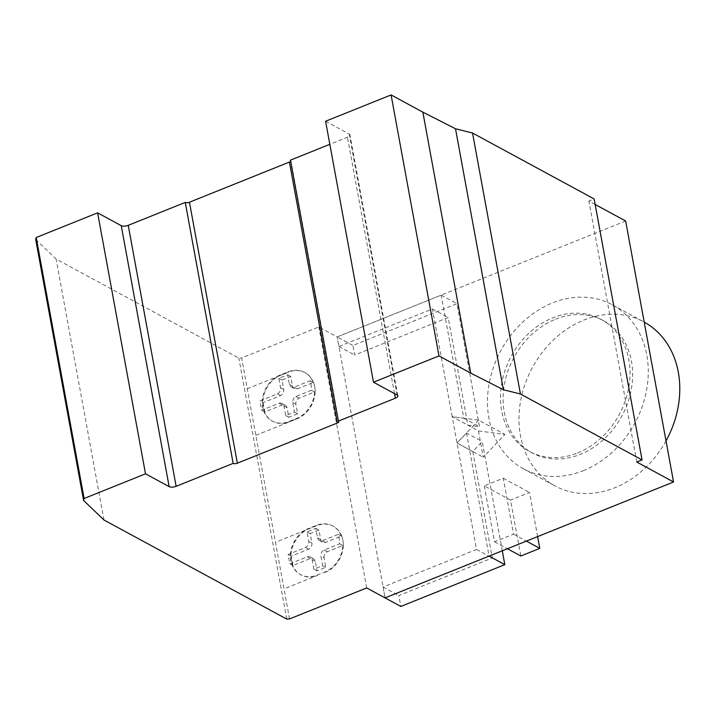 <?xml version="1.0" encoding="UTF-8"?>
<svg xmlns="http://www.w3.org/2000/svg" width="714" height="714" viewBox="0 0 714 714"><rect width="100%" height="100%" fill="white"/><g stroke="black" fill="none" stroke-linecap="round" stroke-linejoin="round"><path stroke-width="0.54" stroke-dasharray="3.57 2.68" d="M478.442 430.908L483.271 457.237L504.887 434.415L478.442 430.908L452.185 416.673L478.63 420.18L504.887 434.415M478.63 420.18L457.014 443.001L483.271 457.237M289.527 618.94L241.635 357.964L318.801 326.958L337.178 336.919L441.181 295.132L463.77 418.208L452.185 416.673L432.416 308.957L338.936 346.513L337.178 336.919L385.078 597.895L383.079 587.006L476.55 549.441L452.185 416.673L467.938 425.214L479.522 426.749L456.933 303.673L352.93 345.46L354.688 355.054L448.169 317.489L467.938 425.214M432.416 308.957L448.169 317.489M463.77 418.208L479.522 426.749M441.181 295.132L456.933 303.673M625.651 221.01L337.178 336.919L352.93 345.46M338.936 346.513L354.688 355.054M502.29 550.797L482.236 441.547L472.775 451.543L492.303 557.982L398.831 595.547L400.831 606.436M472.775 451.543L457.014 443.001L466.483 433.005L482.236 441.547M466.483 433.005L489.072 556.108M476.55 549.441L492.303 557.982M383.079 587.006L398.831 595.547M555.474 319.238A75.131 61.395 118.5 0 1 603.678 320.764A75.131 61.395 118.5 0 1 631.399 388.818A75.131 61.395 118.5 0 1 580.277 454.381A75.131 61.395 118.5 0 1 532.073 452.863A75.131 61.395 118.5 0 1 504.352 384.801A75.131 61.395 118.5 0 1 555.474 319.238M577.653 452.962A75.131 61.395 -61.5 0 0 628.775 387.399A75.131 61.395 -61.5 0 0 601.054 319.337A75.131 61.395 -61.5 0 0 552.85 317.81A75.131 61.395 -61.5 0 0 501.728 383.382A75.131 61.395 -61.5 0 0 529.44 451.435A75.131 61.395 -61.5 0 0 577.653 452.962M666.01 440.895A93.266 76.211 118.5 0 1 614.781 487.778A93.266 76.211 118.5 0 1 554.939 485.886A93.266 76.211 118.5 0 1 520.533 401.402A93.266 76.211 118.5 0 1 583.99 320.006A93.266 76.211 118.5 0 1 643.832 321.898A93.266 76.211 118.5 0 1 644.206 322.103M583.267 470.696A93.266 76.211 -61.5 0 0 646.732 389.3A93.266 76.211 -61.5 0 0 612.326 304.816A93.266 76.211 -61.5 0 0 552.475 302.923A93.266 76.211 -61.5 0 0 489.019 384.319A93.266 76.211 -61.5 0 0 523.424 468.803A93.266 76.211 -61.5 0 0 583.267 470.696M263.082 402.634L264.796 411.951L282.244 404.945A5.212 4.257 118.5 0 1 285.207 405.186A5.212 4.257 118.5 0 1 287.082 407.756L288.831 417.306L297.604 413.781L295.855 404.231A5.212 4.257 118.5 0 1 299.068 398.18L314.562 391.959A25.909 21.17 118.5 0 1 296.506 418.484L288.849 421.563A25.909 21.17 118.5 0 1 272.239 421.028A25.909 21.17 118.5 0 1 262.681 397.555A25.909 21.17 118.5 0 1 280.316 374.948L287.974 371.869A25.909 21.17 118.5 0 1 304.592 372.396A25.909 21.17 118.5 0 1 313.116 382.526L297.354 388.862A5.212 4.257 118.5 0 1 294.391 388.621A5.212 4.257 118.5 0 1 292.517 386.051L290.768 376.501L281.994 380.026L283.744 389.576A5.212 4.257 118.5 0 1 280.531 395.618L263.082 402.634L259.932 400.92L277.38 393.914A5.212 4.257 -61.5 0 0 280.593 387.863L278.844 378.313L287.617 374.788L289.366 384.337A5.212 4.257 -61.5 0 0 291.241 386.917A5.212 4.257 -61.5 0 0 294.204 387.158L309.965 380.821A25.909 21.17 118.5 0 1 311.411 390.246L295.917 396.475A5.212 4.257 -61.5 0 0 292.704 402.526L294.454 412.076L285.68 415.602L283.931 406.052A5.212 4.257 -61.5 0 0 282.057 403.472A5.212 4.257 -61.5 0 0 279.094 403.231L261.645 410.247L259.932 400.92M280.531 395.618L277.38 393.914M264.796 411.951L261.645 410.247M282.244 404.945L279.094 403.231M287.082 407.756L283.931 406.052M288.831 417.306L285.68 415.602M297.604 413.781L294.454 412.076M295.855 404.231L292.704 402.526M299.068 398.18L295.917 396.475M314.562 391.959L311.411 390.246M283.744 389.576L280.593 387.863M281.994 380.026L278.844 378.313M290.768 376.501L287.617 374.788M292.517 386.051L289.366 384.337M297.354 388.862L294.204 387.158M313.116 382.526L309.965 380.821M324.04 557.795A5.212 4.257 118.5 0 1 327.28 551.726L342.747 545.514A25.909 21.17 118.5 0 1 324.7 572.039L317.034 575.118A25.909 21.17 118.5 0 1 300.424 574.583A25.909 21.17 118.5 0 1 290.866 551.11A25.909 21.17 118.5 0 1 308.502 528.503L316.159 525.424A25.909 21.17 118.5 0 1 332.769 525.959A25.909 21.17 118.5 0 1 341.301 536.089L325.539 542.417A5.212 4.257 118.5 0 1 322.576 542.185A5.212 4.257 118.5 0 1 320.702 539.606L318.944 530.056L310.171 533.581L311.929 543.131A5.212 4.257 118.5 0 1 308.716 549.182L291.267 556.188L292.981 565.506L310.394 558.509A5.212 4.257 118.5 0 1 313.392 558.741A5.212 4.257 118.5 0 1 315.267 561.311L317.016 570.861L325.789 567.335L324.04 557.795L320.889 556.081L322.639 565.631L313.865 569.156L312.116 559.606A5.212 4.257 -61.5 0 0 310.242 557.036A5.212 4.257 -61.5 0 0 307.243 556.804L289.83 563.801L288.117 554.483L305.565 547.468A5.212 4.257 -61.5 0 0 308.778 541.426L307.02 531.876L315.793 528.351L317.551 537.901A5.212 4.257 -61.5 0 0 319.426 540.471A5.212 4.257 -61.5 0 0 322.389 540.712L338.15 534.375A25.909 21.17 118.5 0 1 339.596 543.8L324.129 550.012A5.212 4.257 -61.5 0 0 320.889 556.081M325.789 567.335L322.639 565.631M327.28 551.726L324.129 550.012M342.747 545.514L339.596 543.8M341.301 536.089L338.15 534.375M325.539 542.417L322.389 540.712M320.702 539.606L317.551 537.901M318.944 530.056L315.793 528.351M317.016 570.861L313.865 569.156M315.267 561.311L312.116 559.606M310.394 558.509L307.243 556.804M292.981 565.506L289.83 563.801M291.267 556.188L288.117 554.483M308.716 549.182L305.565 547.468M311.929 543.131L308.778 541.426M310.171 533.581L307.02 531.876M366.693 587.934L318.801 326.958M255.835 435.326L297.033 418.77A25.909 21.17 -61.5 0 0 314.669 396.163A25.909 21.17 -61.5 0 0 305.119 372.681A25.909 21.17 -61.5 0 0 288.501 372.155L280.843 375.234A25.909 21.17 -61.5 0 0 263.207 397.841A25.909 21.17 -61.5 0 0 272.766 421.314A25.909 21.17 -61.5 0 0 289.375 421.84L297.033 418.77L296.506 418.484M324.7 572.039L325.227 572.316A25.909 21.17 -61.5 0 0 342.854 549.709A25.909 21.17 -61.5 0 0 333.295 526.245A25.909 21.17 -61.5 0 0 316.686 525.709L309.028 528.788A25.909 21.17 -61.5 0 0 291.392 551.395A25.909 21.17 -61.5 0 0 300.942 574.868A25.909 21.17 -61.5 0 0 317.56 575.404L284.011 588.88M484.279 485.841L494.543 541.765L513.527 534.134L503.263 478.219L484.279 485.841L510.537 500.077L520.801 556.001M494.543 541.765L507.404 548.736M513.527 534.134L526.388 541.114M537.615 536.598L529.52 492.455L510.537 500.077M503.263 478.219L529.52 492.455M35.7 239.502L56.085 259.03L238.833 358.098L241.635 357.964M103.976 520.006L56.085 259.03M286.733 619.074L238.833 358.098M595.173 204.481L588.889 201.08L594.155 198.956M636.79 462.047L588.889 201.08M325.593 121.246L349.235 134.062A5.168 2.088 -10.4 0 1 349.94 134.884A5.168 2.088 -10.4 0 1 347.459 137.24L329.832 144.326M290.473 160.141A3.124 1.267 -10.4 0 1 290.901 160.632A3.124 1.267 -10.4 0 1 290.678 161.248M341.827 536.366A25.909 21.17 118.5 0 1 343.264 545.799M313.642 382.811A25.909 21.17 118.5 0 1 315.088 392.245M316.668 525.718L275.461 542.274M247.276 388.719L288.483 372.164L287.974 371.869M316.686 525.709L316.159 525.424M317.56 575.404L317.034 575.118M309.028 528.788L308.502 528.503M289.375 421.84L288.849 421.563M280.843 375.234L280.316 374.948M397.136 395.038L349.235 134.062M394.512 393.619L347.459 137.24M601.054 319.337L603.678 320.764M612.326 304.816L643.832 321.898M523.424 468.803L554.939 485.886M529.44 451.435L532.073 452.863M285.207 405.186L282.057 403.472M294.391 388.621L291.241 386.917M322.576 542.185L319.426 540.471M313.392 558.741L310.242 557.036M333.295 526.245L332.769 525.959M300.942 574.868L300.424 574.583M305.119 372.681L304.592 372.396M272.766 421.314L272.239 421.028M397.832 395.851L349.94 134.884M338.802 421.608L290.901 160.632"/><path stroke-width="1.07" d="M504.834 564.649L400.831 606.436L366.693 587.934L289.527 618.94L286.733 619.074L103.976 520.006L83.6 500.478L84.109 498.497L145.513 473.819L169.147 486.636A5.168 2.088 169.6 0 0 176.126 486.305L233.157 463.386A3.097 1.249 169.6 0 0 237.351 463.19L337.303 423.027A3.124 1.267 169.6 0 0 338.802 421.608A3.124 1.267 169.6 0 0 338.374 421.108L395.36 398.216A5.168 2.088 169.6 0 0 397.832 395.851A5.168 2.088 169.6 0 0 397.136 395.038L373.493 382.213L438.985 355.902L470.74 373.119L503.397 389.737L520.426 393.994L642.056 459.932L636.79 462.047L673.552 481.977L385.078 597.895L489.072 556.108L504.834 564.649L502.29 550.797M644.206 322.103A93.266 76.211 118.5 0 1 666.01 440.895M507.404 548.736L520.801 556.001L539.784 548.37L537.615 536.598M526.388 541.114L539.784 548.37M290.678 161.248A3.124 1.267 -10.4 0 1 289.411 162.06L189.451 202.223A3.097 1.249 -10.4 0 1 185.256 202.419L128.234 225.329A5.168 2.088 -10.4 0 1 121.246 225.66L97.622 212.852L36.209 237.521L35.7 239.502L83.6 500.478M233.157 463.386L185.256 202.419M145.513 473.819L97.622 212.852M84.109 498.497L36.209 237.521M673.552 481.977L625.651 221.01L595.173 204.481M642.056 459.932L594.155 198.956L472.534 133.027L455.505 128.77L422.849 112.143L391.085 94.926L325.593 121.246L373.493 382.213M520.426 393.994L472.534 133.027M503.397 389.737L455.505 128.77M470.74 373.119L422.849 112.143M438.985 355.902L391.085 94.926M329.832 144.326L290.473 160.141L338.374 421.108M237.351 463.19L189.451 202.223M337.303 423.027L289.411 162.06M176.126 486.305L128.234 225.329M169.147 486.636L121.246 225.66M395.36 398.216L394.512 393.619"/></g></svg>
